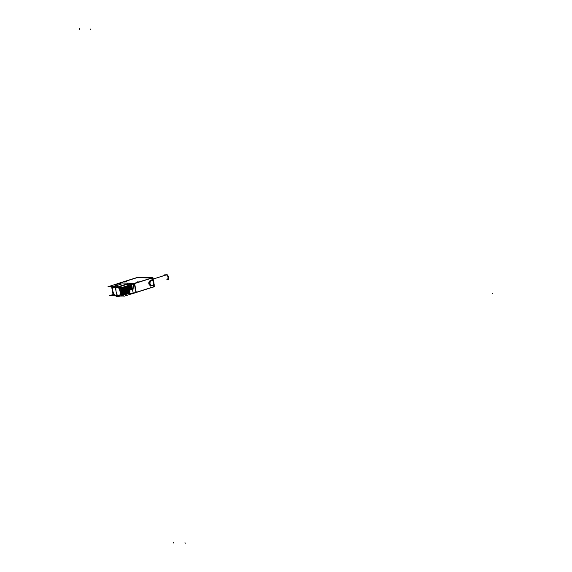 <?xml version="1.0" encoding="UTF-8"?>
<svg xmlns="http://www.w3.org/2000/svg" width="572" height="572" viewBox="0 0 572 572"><rect width="100%" height="100%" fill="white"/><g stroke="black" fill="none" stroke-linecap="round" stroke-linejoin="round"><path stroke-width="0.86" d="M136.265 292.285L153.317 286.901L153.024 285.285L153.317 286.901L136.265 292.285M136.243 292.292L134.635 283.533L136.243 292.292M134.27 283.512L133.14 283.869L134.27 283.512M133.555 288.974L132.59 289.275L133.555 288.974A0.579 0.45 -88.2 0 0 133.891 288.274L133.104 283.977L133.891 288.274A0.579 0.45 -88.2 0 1 133.555 288.974A0.579 0.45 91.8 0 0 133.919 288.259M130.959 289.26L132.532 289.303L133.247 293.236L132.525 289.303L133.605 288.967M135.9 292.399L133.312 293.214L135.9 292.399M134.012 283.405L120.199 282.983L117.525 283.826L120.199 282.983L134.012 283.405L119.913 282.961M137.244 277.606L120.456 282.904L137.244 277.606L151.151 278.035L137.244 277.606M152.138 280.444L151.716 278.142L152.138 280.444M134.906 283.347L151.694 278.049L134.906 283.347M150.078 283.819A2.395 1.88 -88.2 0 1 151.966 280.702A2.395 1.88 91.8 0 1 153.696 282.518A2.395 1.88 91.8 0 1 152.288 285.421A2.395 1.88 91.8 0 1 150.028 283.676A2.395 1.88 91.8 0 0 151.794 285.492A2.395 1.88 91.8 0 0 153.696 282.518A2.395 1.88 91.8 0 0 151.43 280.766A2.395 1.88 91.8 0 0 150.028 283.676A2.395 1.88 91.8 0 1 151.945 280.695L150.751 280.652A2.41 1.888 91.8 0 0 148.827 283.64A2.41 1.888 91.8 0 0 150.272 285.414A2.41 1.888 91.8 0 1 148.827 283.64L149.95 283.669M124.553 281.975L126.862 281.553M126.82 281.517L124.574 281.925M136.022 282.325L138.331 281.903M138.295 281.867L136.043 282.275M121.15 284.205L120.563 284.291L121.15 284.205M120.578 284.384L119.991 284.47L120.578 284.384M119.998 284.57L119.412 284.656L119.998 284.57M119.283 284.692L118.84 284.835L119.283 284.692M118.704 284.978L118.268 285.013L118.704 284.978M118.132 285.156L117.689 285.199L118.132 285.156M117.56 285.342L117.117 285.378L117.56 285.342M116.981 285.521L116.545 285.557L116.981 285.521M116.409 285.7L115.973 285.743L116.409 285.7M114.071 286.479L113.535 286.651L114.071 286.479M118.268 286.972L113.02 286.815L118.268 286.972M119.476 286.601L118.812 286.815L119.476 286.601M120.52 286.322L120.957 286.286L120.52 286.322M121.092 286.143L121.664 286.064L121.092 286.143M121.672 285.964L122.244 285.878L121.672 285.964M122.244 285.778L122.816 285.7L122.244 285.778M122.816 285.6L123.388 285.521L122.816 285.6M123.388 285.421L123.96 285.335L123.388 285.421M123.967 285.235L124.403 285.199L123.967 285.235M124.539 285.056L125.111 284.978L124.539 285.056M125.111 284.87L125.683 284.792L125.111 284.87M125.69 284.692L126.262 284.613L125.69 284.692M126.262 284.513L128.307 284.248L126.262 284.513M129.486 283.926L132.54 283.869L129.486 283.926M120.578 284.012L117.253 283.912L120.578 284.012M127.535 285.735L128.686 293.25A6.735 4.025 -107.5 0 0 128.736 287.787A6.735 4.025 -107.5 0 1 128.686 293.25L129.601 293.129A7.314 4.369 -107.5 0 0 129.858 289.175A7.314 4.369 -107.5 0 1 129.601 293.129L133.183 293.236L128.035 293.357L128.471 293.322L127.535 285.735A6.735 4.025 72.5 0 1 128.264 293.507M126.963 285.914L127.892 293.5L127.463 293.536L127.892 293.5L126.963 285.914A6.735 4.025 72.5 0 1 127.692 293.686M127.32 293.686L126.891 293.722L127.32 293.686L126.383 286.1L127.32 293.686M126.748 293.865L126.319 293.901L126.748 293.865L125.811 286.279L126.748 293.865M126.176 294.044L125.74 294.079L126.176 294.044L125.239 286.458L126.176 294.044M125.597 294.23L125.168 294.265L125.597 294.23L124.66 286.643L125.597 294.23M125.161 294.365L124.596 294.444L125.025 294.408L124.088 286.822L125.161 294.365M124.582 294.544L124.017 294.623L124.453 294.587L123.516 287.001L124.582 294.544M124.01 294.73L123.445 294.809L123.874 294.773L122.944 287.187L124.01 294.73M123.438 294.909L122.873 294.988L123.302 294.952L122.258 287.173L123.438 294.909M121.564 287.151L122.737 295.131L121.564 287.151A6.735 4.025 72.5 0 1 122.608 295.116M120.27 287.115A6.735 4.025 -107.5 0 1 122 293.407L121.25 295.495L122 293.407A6.735 4.025 -107.5 0 0 120.27 287.115A6.735 4.025 72.5 0 1 121.478 295.645M114.65 295.703L119.913 295.867L114.65 295.703A6.256 3.739 -107.5 0 1 112.984 286.894A6.256 3.739 -107.5 0 0 114.65 295.703M119.934 295.867A6.256 3.739 -107.5 0 0 118.368 287.058A6.256 3.739 -107.5 0 1 119.934 295.867M118.297 287.494L113.22 287.337L118.297 287.494M119.77 295.338A5.777 3.453 -107.5 0 0 118.332 287.502A5.777 3.453 -107.5 0 1 119.77 295.338L114.657 295.181L119.748 295.338M113.163 287.451A5.777 3.453 -107.5 0 0 114.586 295.095A5.777 3.453 -107.5 0 1 113.163 287.451A5.777 3.453 72.5 0 0 114.557 295.102M119.87 287.101A6.256 3.739 72.5 0 1 121.207 295.288A6.256 3.739 72.5 0 0 119.87 287.101M122.215 292.957L121.536 289.253L122.215 292.957M121.271 287.83L122.458 294.28M122.551 294.466L122.015 288.839L122.551 294.466M123.13 294.287L122.594 288.66L123.13 294.287M123.702 294.108L123.166 288.474L123.702 294.108M124.274 293.922L123.738 288.295L124.274 293.922M124.853 293.743L124.317 288.116L124.853 293.743M125.425 293.565L124.889 287.93L125.425 293.565M125.997 293.379L125.461 287.752L125.997 293.379M126.569 293.2L126.033 287.573L126.569 293.2M127.148 293.021L126.612 287.387L127.148 293.021M127.72 292.835L127.184 287.208L127.72 292.835M128.292 292.657L127.756 287.03L128.292 292.657M128.636 287.466A6.735 4.025 -107.5 0 0 128.557 287.237L128.686 286.686L128.557 287.237A6.735 4.025 -107.5 0 1 128.636 287.466L129.744 288.502A2.66 1.587 -107.5 0 0 131.009 289.253A2.66 1.587 -107.5 0 1 129.744 288.502L128.557 287.23A6.735 4.025 72.5 0 0 127.871 285.628A6.735 4.025 -107.5 0 1 128.443 286.915A6.735 4.025 -107.5 0 0 127.863 285.628M128.664 285.414L128.657 285.378A7.336 4.383 72.5 0 1 129.358 287.037L128.607 287.287M132.461 289.296L131.052 289.253L132.461 289.296M130.931 287.909L130.237 286.815A1.873 1.115 72.5 0 0 130.931 287.873A1.873 1.115 72.5 0 1 130.237 286.815A1.895 1.13 72.5 0 0 130.931 287.888L130.087 286.207A1.859 1.115 72.5 0 0 130.988 287.916A1.859 1.115 72.5 0 0 132.196 287.852A1.873 1.115 72.5 0 1 131.825 288.138A3.832 3.01 91.8 0 1 131.231 286.851A3.832 0.629 169.6 0 0 132.003 286.808A3.832 0.629 169.6 0 1 131.231 286.844A3.832 3.01 91.8 0 0 131.825 288.138L131.86 288.181A1.923 1.151 72.5 0 0 131.867 288.181M130.094 286.307A1.923 1.151 -107.5 0 0 130.137 286.486A1.923 1.151 -107.5 0 0 130.187 286.686L130.187 286.686A3.832 0.629 169.6 0 0 130.738 286.829A3.832 0.629 169.6 0 1 130.194 286.694A1.923 1.151 -107.5 0 1 130.094 286.307A3.854 0.629 -10.4 0 0 130.595 286.45A3.854 0.629 -10.4 0 1 130.101 286.315A3.854 0.629 -10.4 0 0 130.595 286.45A3.854 0.629 -10.4 0 1 130.101 286.315A1.923 1.151 -107.5 0 1 130.066 286.072A1.923 1.151 -107.5 0 0 130.094 286.307M130.523 286.572A1.923 1.151 -107.5 0 1 130.452 286.3A1.923 1.151 -107.5 0 0 130.523 286.572L129.787 286.801L130.752 286.837A3.832 3.01 -88.2 0 0 131.345 288.124A3.832 3.01 -88.2 0 1 130.752 286.837L131.46 286.608M130.766 286.822L131.245 286.672L130.766 286.822M130.63 286.579L131.253 286.601L130.63 286.579M130.051 285.936L130.059 285.943A3.832 0.629 -10.4 0 0 130.602 286.079A3.832 0.629 -10.4 0 1 130.059 285.943L130.059 285.943A1.873 1.115 -107.5 0 1 130.316 284.856A1.873 1.115 -107.5 0 0 130.059 285.943M131.353 285.857L130.645 286.072A3.832 3.01 -88.2 0 1 130.666 284.749A3.832 3.01 -88.2 0 0 130.616 286.079L129.651 286.057L130.387 285.828M131.088 286.093A3.832 3.01 91.8 0 1 131.174 284.584A1.873 1.115 -107.5 0 1 131.646 284.885A1.873 1.115 -107.5 0 0 131.174 284.584A3.832 3.01 91.8 0 0 131.088 286.093A3.832 0.629 -10.4 0 0 131.867 286.057A3.832 0.629 -10.4 0 1 131.088 286.093L130.888 285.971A3.854 2.853 107 0 1 130.945 285.385M153.654 286.751L154.261 286.558L153.975 284.985L154.261 286.558L153.654 286.751M152.66 277.835L153.089 280.144L152.66 277.835M152.038 277.935L152.645 277.742L152.038 277.935M138.338 277.306L152.109 277.727L138.338 277.306M153.489 280.773A3.368 2.016 72.5 0 1 153.882 282.925A3.368 2.016 72.5 0 0 153.489 280.773M152.924 279.143L166.752 274.774A2.245 1.337 -107.5 0 0 166.395 274.803L165.901 274.96A2.245 1.337 72.5 0 1 166.173 274.925A2.245 1.337 72.5 0 1 167.918 276.919A2.245 1.337 72.5 0 1 167.246 279.236L167.739 279.086M136.193 292.406L153.954 286.808M136.215 292.471L134.584 283.226L131.524 284.191L133.219 293.436L136.279 292.471L135.936 292.578L134.248 283.369L152.038 277.942M120.227 282.782L117.167 283.748M137.559 277.363L119.791 282.925M153.353 287.08L153.296 285.199M152.409 280.359L151.952 277.885L136.937 277.52M135.936 292.578L153.682 286.894M153.661 286.794L153.368 285.178M152.474 280.337L152.052 278.035M148.856 283.783L149.978 283.812M150.729 280.652L151.966 280.702A2.395 1.88 -88.2 0 1 153.739 282.661M148.806 283.49L149.921 283.526M153.689 282.375A2.395 1.88 -88.2 0 1 151.823 285.492A2.395 1.88 -88.2 0 1 150.028 283.526M150.4 286.114L149.506 281.274L153.325 280.073L154.211 284.913L150.4 286.114M134.57 283.555L152.324 277.949M135.078 283.354L122.909 287.194L107.972 286.736L117.167 283.834L121.078 284.12M134.248 283.326L120.249 282.897M113.056 294.544L109.609 295.631L124.539 296.089L136.708 292.242M119.412 284.413L118.962 284.556M117.782 285.156L117.289 285.006M117.21 285.335L116.717 285.185M116.588 285.228L116.145 285.364M114.193 286.265L112.827 286.222M114.2 286.329L113.22 286.643M114.75 295.846A6.256 3.739 72.5 0 1 113.07 286.686M121.357 296.082L113.292 295.838L111.597 286.593L119.655 286.837L121.357 296.082M119.384 286.458L118.311 286.794M118.154 286.844A6.256 3.739 72.5 0 1 119.834 296.003M122.723 295.717L121.028 286.472L119.412 286.422M121.543 289.275A6.735 4.025 72.5 0 1 122.186 292.792M121.457 295.538L122.008 293.357M122.122 292.449L121.664 289.968M120.077 286.079L119.627 286.222M121.185 287.144A6.735 4.025 72.5 0 1 122.515 294.609M121.293 287.93A6.735 4.025 72.5 0 1 122.394 293.937M122.515 294.573L121.2 287.416M120.649 285.9L120.199 286.043M122.651 295.331L121.571 287.151M121.879 287.165A6.735 4.025 72.5 0 1 122.823 295.202M122.694 295.459L121.729 287.158M123.144 295.324L122.265 287.173M122.565 287.187A6.735 4.025 72.5 0 1 123.395 295.016M122.229 287.173A6.735 4.025 72.5 0 1 123.102 295.138M123.273 295.281L122.422 287.18M121.793 285.535L121.35 285.678M123.716 295.138L122.951 287.18M123.195 287.101A6.735 4.025 72.5 0 1 123.967 294.837M122.916 287.194A6.735 4.025 72.5 0 1 123.674 294.952M123.845 295.102L123.073 287.144M122.372 285.356L121.922 285.5M124.296 294.959L123.523 287.001M123.766 286.922A6.735 4.025 72.5 0 1 124.539 294.659M123.488 287.015A6.735 4.025 72.5 0 1 124.246 294.773M124.417 294.916L123.652 286.958M122.944 285.171L122.494 285.314M124.868 294.78L124.095 286.822M124.346 286.744A6.735 4.025 72.5 0 1 125.118 294.473M124.06 286.829A6.735 4.025 72.5 0 1 124.825 294.594M124.996 294.737L124.224 286.779M123.516 284.992L123.073 285.135M125.44 294.594L124.667 286.636M124.918 286.558A6.735 4.025 72.5 0 1 125.69 294.294M124.639 286.651A6.735 4.025 72.5 0 1 125.397 294.408M125.568 294.559L124.796 286.601M124.095 284.813L123.645 284.956M126.019 294.416L125.247 286.458M125.49 286.379A6.735 4.025 72.5 0 1 126.262 294.115M125.211 286.465A6.735 4.025 72.5 0 1 125.969 294.23M126.14 294.373L125.368 286.415M124.667 284.627L124.217 284.77M126.591 294.23L125.819 286.279M126.062 286.2A6.735 4.025 72.5 0 1 126.841 293.929M125.783 286.286A6.735 4.025 72.5 0 1 126.548 294.051M126.719 294.194L125.947 286.236M125.239 284.448L124.796 284.591M127.163 294.051L126.391 286.093M126.641 286.014A6.735 4.025 72.5 0 1 127.413 293.751M126.355 286.107A6.735 4.025 72.5 0 1 127.12 293.865M127.291 294.015L126.519 286.057M127.735 293.872L126.97 285.914M127.213 285.836A6.735 4.025 72.5 0 1 127.985 293.572M127.863 293.829L127.091 285.871M128.314 293.686L127.542 285.735M126.948 284.212L126.591 284.327M128.636 287.444A6.735 4.025 72.5 0 1 128.629 293.386M126.998 284.32L127.649 283.783M127.849 285.635A6.735 4.025 72.5 0 1 128.471 287.03M128.457 284.227L127.949 284.212M129.501 283.869L128.221 284.277M129.715 285.049L129.887 285.986M128.435 285.449L128.671 286.744M129.937 286.207L129.143 286.458M130.588 289.403A2.66 1.587 72.5 0 1 128.4 286.694M130.066 286.172L129.894 286.222A2.66 1.587 72.5 0 0 130.008 286.736M131.031 288.452A2.66 1.587 72.5 0 1 130.044 286.815A2.66 1.587 72.5 0 0 131.031 288.452A2.66 1.587 72.5 0 1 130.03 286.808M133.962 288.359L133.126 283.798L130.209 283.705M129.858 285.993L129.68 285.056M129.458 283.884L130.287 283.748M129.658 288.41L132.447 288.495L133.262 293.336M128.621 287.337L129.372 287.08A7.336 4.383 72.5 0 1 129.429 293.615M128.693 287.687A6.735 4.025 72.5 0 1 128.636 293.35M131.71 288.267A2.116 1.266 72.5 0 0 132.268 288.259A2.116 1.266 72.5 0 1 132.218 288.274L132.246 288.267A2.116 1.266 72.5 0 0 132.268 288.259A2.116 1.266 72.5 0 1 132.211 288.274A2.116 1.266 72.5 0 1 132.161 288.288M130.731 286.801L131.467 286.572L130.731 286.801L131.009 288.317L131.746 288.088M131.388 288.152A3.854 2.853 -73 0 1 130.952 286.951L130.18 286.651M130.187 286.701A1.923 1.151 72.5 0 1 130.059 286.072M130.123 286.429L130.13 286.436A1.859 1.115 72.5 0 1 130.33 284.856M131.16 284.591A1.859 1.115 72.5 0 1 131.653 284.899M131.982 286.679A3.854 1.173 176.3 0 1 131.253 286.565L132.161 286.879M132.203 287.902A1.895 1.13 72.5 0 1 131.817 288.166M131.331 287.487A3.854 3.089 -105.4 0 1 131.067 286.958L131.195 286.844M132.218 288.102L131.488 288.331L131.21 286.815L131.946 286.586M130.638 287.58L130.981 288.152M130.13 286.072A3.854 1.173 -3.7 0 0 130.588 286.365L130.766 285.971A3.854 3.089 74.6 0 1 130.702 284.734M130.059 285.979A1.895 1.13 72.5 0 1 130.294 284.863M131.338 285.886L130.602 286.114L130.33 284.599M131.817 285.9L131.081 286.129L130.802 284.613M131.217 284.57A1.895 1.13 72.5 0 1 131.639 284.842M131.889 286.186L131.088 286.129M132.025 286.129L131.06 286.1M118.404 287.502L113.092 287.344M118.197 287.38A5.777 3.453 72.5 0 1 119.684 295.467M114.529 295.188L119.841 295.352M114.522 295.109L119.712 295.274M118.311 287.609L113.12 287.451M117.146 295.181A16.617 13.042 -88.2 0 1 116.08 291.47A16.617 12.841 97.2 0 0 117.66 296.782A5.749 3.439 -107.5 0 0 119.598 296.031M115.737 287.53A16.617 13.042 91.8 0 0 116.08 291.47A16.617 13.185 -94 0 1 115.615 285.65A5.749 3.439 -107.5 0 1 118.147 286.794M115.873 295.917A5.749 3.439 -107.5 0 0 118.111 296.796A16.617 13.185 86 0 1 116.08 291.47A16.617 12.841 -82.8 0 1 116.066 285.664A5.749 3.439 -107.5 0 0 113.928 286.665M124.839 281.96L126.634 281.395M126.541 281.395L124.746 281.96M136.308 282.311L138.102 281.746M138.009 281.746L136.222 282.311M151.566 277.906L152.638 277.563M153.246 287.065L154.318 286.729M151.88 278.085L152.953 277.742M137.251 277.456L138.324 277.12M153.496 286.901L154.547 286.558M154.297 286.736L152.896 277.57L138.031 277.213M154.311 285.249L153.06 278.45M166.974 279.279A2.245 1.337 72.5 0 0 167.961 277.141A2.245 1.337 72.5 0 0 166.173 274.925L152.917 279.107L166.581 274.767A2.245 1.337 -107.5 0 1 167.067 274.867M168.29 278.6A2.245 1.337 -107.5 0 0 167.689 275.346M166.867 279.358L168.44 279.408L167.603 274.882L164.707 274.796L164.808 275.304M151.201 280.738A2.41 1.888 91.8 0 0 148.827 283.64M126.605 281.481L124.81 282.046L126.605 281.481M138.074 281.832L136.279 282.396L138.074 281.832M129.915 286.3L129.179 286.529L129.915 286.3A2.66 1.587 72.5 0 0 130.023 286.729A2.66 1.587 72.5 0 1 129.915 286.3L129.915 286.3M132.196 287.866A1.873 1.115 72.5 0 1 131.825 288.138L131.86 288.181M492.292 293.5L492.757 293.522L492.292 293.5M122.673 282.475L120.957 283.011M120.949 283.018L116.652 284.37M116.08 291.463L116.08 291.463A16.617 13.042 -88.2 0 1 115.837 285.642A16.617 13.042 -88.2 0 0 116.08 291.47M116.566 284.885L115.337 285.278L116.566 284.885M130.094 286.815L129.515 286.994M131.124 283.762L129.587 284.248M131.567 286.35L130.988 286.529M130.888 286.472L130.309 286.658L130.888 286.472M116.738 285.335L115.437 285.743L116.738 285.335M173.659 543.05L173.523 542.313L173.659 543.05M79.379 29.336L79.243 28.6L79.379 29.336M185.135 543.4L184.999 542.664L185.135 543.4M90.848 29.687L90.712 28.95L90.848 29.687M152.917 279.107L166.666 274.767L152.917 279.107"/></g></svg>
